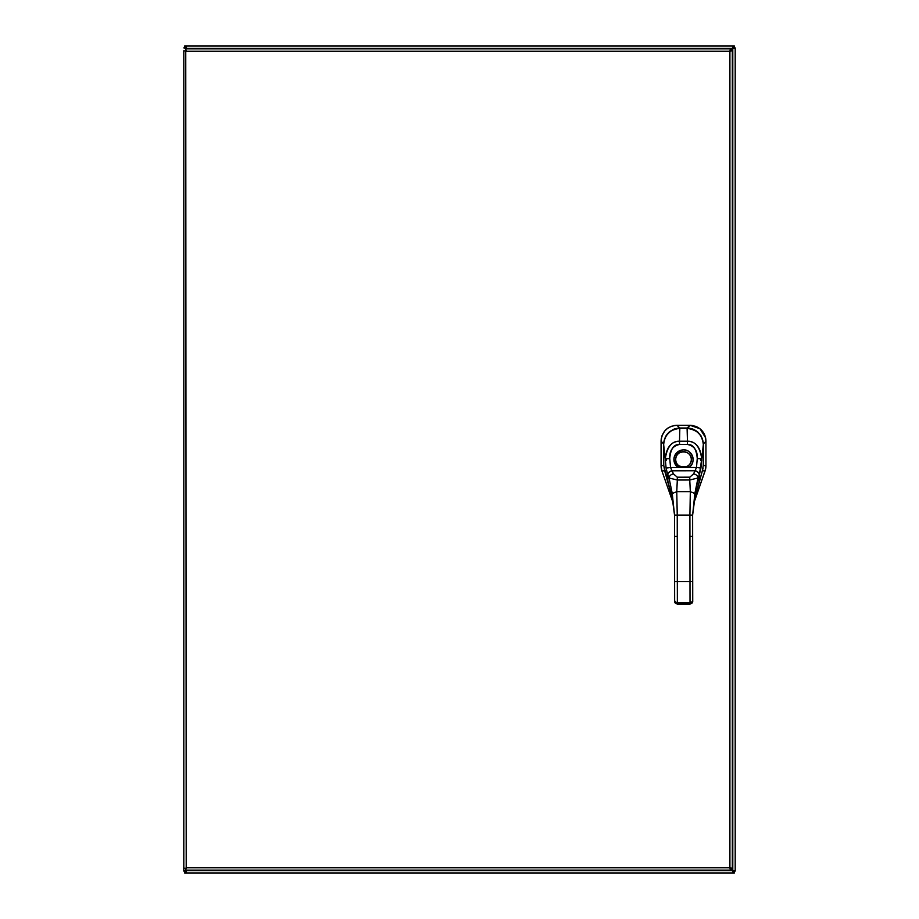 <?xml version="1.0" encoding="UTF-8"?>
<svg xmlns="http://www.w3.org/2000/svg" width="919" height="919" viewBox="0 0 919 919"><rect width="100%" height="100%" fill="white"/><g stroke="black" fill="none" stroke-linecap="round" stroke-linejoin="round"><path stroke-width="1.38" d="M730.111 868.214L732.523 870.626L733.247 873.05L185.753 873.05L186.925 870.178M730.364 51.039L732.788 48.627L735.2 47.903L735.2 871.097L732.788 870.373L730.364 867.961M186.925 48.822L185.753 45.95L733.247 45.95L732.523 48.374L730.111 50.786M186.419 870.178L183.8 871.097L183.8 50.775L186.212 51.234L183.8 50.775M732.569 871.35L732.569 870.626A1.562 1.562 0 0 1 732.788 870.419L735.2 871.097L733.5 871.097M733.5 47.903L735.2 47.903L732.811 48.592A1.562 1.562 0 0 1 732.569 48.374L732.569 47.65M732.558 48.339L733.247 45.95L734.35 45.95L734.35 47.65L733.247 47.65M185.753 47.65L184.65 47.65L184.65 45.95L185.753 45.95L186.442 48.339A1.562 1.562 0 0 1 186.224 48.581L185.5 48.581M186.189 48.592L183.8 47.903L186.419 48.822M185.5 871.097L183.8 871.097L186.189 870.408A1.562 1.562 0 0 1 186.431 870.626L186.431 871.35M186.442 870.661L185.753 873.05L184.65 873.05L184.65 871.35L185.753 871.35M733.247 871.35L734.35 871.35L734.35 873.05L733.247 873.05L732.558 870.661M183.8 47.903L185.5 47.903M732.788 870.419L733.5 870.419M733.5 48.581L732.788 48.581M186.431 47.65L186.431 48.374M732.569 45.95L186.431 45.95M185.5 870.419L186.224 870.419M185.5 868.225L183.8 868.225L185.5 868.225M193.656 48.822L189.337 48.822M185.753 48.822L186.212 867.754L729.904 867.754L729.904 51.234L186.212 51.234L185.753 48.822L730.375 48.822L729.904 51.234L732.328 50.775L732.328 868.225L729.904 867.754L730.375 870.178L185.753 870.178L186.212 867.754L185.753 870.178M732.328 868.225L729.904 867.754L730.375 870.178M730.375 48.822L729.904 51.234L732.328 50.775M661.175 467.633L661.071 465.795A15.818 15.784 -99.6 0 0 661.967 471.056L673.236 503.256L661.967 471.056L664.563 470.643L661.979 471.091L661.071 465.818L663.759 465.336L661.071 465.818L661.071 441.166C661.967 431.482 667.251 426.198 676.924 425.313L679.807 428.013L689.526 428.185L695.706 430.425L700.864 435.606L703.092 441.901L701.082 435.974L697.544 431.746L692.742 428.989L687.205 428.323M705.551 469.31L694.006 502.624L705.034 471.091L702.461 470.643L705.045 471.056A15.818 15.784 99.6 0 0 705.941 465.818L705.838 467.633M661.071 441.166C661.979 431.505 667.263 426.221 676.924 425.313L676.924 425.313C667.251 426.198 661.967 431.482 661.071 441.166L663.667 443.934L661.071 441.338L661.071 465.795A15.853 15.853 0 0 0 661.967 471.056L661.462 469.31M661.083 440.661L661.324 438.306M662.002 435.767L664.759 430.931L667.814 428.139M668.262 427.84L671.525 426.232M674.064 425.566L676.35 425.325M676.924 425.313L690.089 425.313L700.025 428.759L705.562 437.697M690.548 425.313L692.937 425.566M695.534 426.255L698.21 427.507M699.83 428.61L702.713 431.505M703.713 432.987L704.999 435.732M705.689 438.329L705.93 440.603M705.941 441.097L705.941 441.166C705.045 431.493 699.761 426.209 690.089 425.313C699.761 426.209 705.045 431.493 705.941 441.166L705.941 465.795L705.045 471.056A15.853 15.853 0 0 0 705.941 465.818L703.265 465.336L705.941 465.795L705.941 441.338L703.311 443.969L705.941 441.338L705.643 438.099M687.205 428.461L690.089 425.313M672.283 498.178L663.771 465.462L663.656 444.704C663.529 432.838 676.281 427.071 679.83 428.334L679.807 428.461M664.081 440.936L665.77 436.249L669.377 431.827L674.339 428.966L679.807 428.013L674.27 428.989L669.469 431.746L665.93 435.974L664.081 440.936M677.108 425.313L689.905 425.313L687.205 428.013L679.807 428.013L677.108 425.313M679.83 428.323C665.701 430.414 664.426 437.984 663.656 444.704L665.264 458.845L663.656 444.704C664.621 434.733 670.02 429.288 679.83 428.334L687.102 428.323L687.458 441.223L687.102 428.334C697.636 429.954 703.046 435.399 703.322 444.658L703.265 465.416L703.322 444.658L701.748 458.799L703.322 444.658C702.323 434.687 696.912 429.253 687.102 428.334L679.83 428.323L679.509 441.235L679.83 428.334L687.102 428.334C690.651 427.048 703.414 432.78 703.322 444.658L703.265 465.416L702.265 471.263L694.856 498.064L692.627 515.099L694.856 493.503L692.627 515.099L694.867 497.983L692.627 515.099L689.905 515.099L692.627 515.099L692.65 536.374L689.939 536.374L689.905 515.099L677.246 515.111L677.269 536.397L674.557 536.397L674.535 515.122L677.246 515.111L677.326 581.624L674.615 581.624L674.557 536.397L677.269 536.397L677.326 581.624L689.997 581.601L689.905 515.099L677.246 515.111L676.763 491.654L690.33 491.642L694.856 493.503L694.867 497.983L703.001 468.368L699.164 482.659L699.359 474.767L701.748 458.799C699.933 446.852 695.178 440.994 687.458 441.223L679.509 441.235C671.846 440.971 667.102 446.841 665.264 458.845L666.091 468.058L670.548 467.53L671.996 470.666A6.341 1.781 -119.9 0 0 672.122 470.804L673.432 473.882A4.526 3.171 159.1 0 0 669.055 478.018L672.249 493.526L676.763 491.654L677.246 515.111L674.535 515.122L672.249 493.526L674.535 515.122L672.249 498.018L674.535 515.122L672.26 498.098L667.734 481.878L667.699 474.801A9.845 1.562 -106.2 0 0 667.814 475.066L669.055 478.018L667.814 475.066A4.526 3.125 -25 0 1 672.122 470.804A4.526 3.125 155 0 0 667.814 475.066A9.845 1.562 73.8 0 1 667.699 474.801A4.526 2.987 -24.3 0 1 671.996 470.666A4.526 2.987 155.7 0 0 667.699 474.801L666.091 468.058L667.699 474.801L667.906 482.693L664.805 471.355M674.557 536.397L674.638 600.187L674.615 581.624L689.997 581.601L689.939 536.374L692.65 536.374L692.708 581.601L689.997 581.601L690.02 602.519L677.36 602.531A2.711 2.355 179.9 0 1 674.638 600.187L674.638 601.543A1.804 0.908 179.9 0 0 676.453 602.45M692.719 587.436L692.719 594.478M692.719 593.111L692.65 536.374M692.708 581.601L692.731 601.52A2.711 2.355 179.9 0 1 690.02 603.875L689.997 581.601L692.708 581.601L692.731 600.164A2.711 2.355 179.9 0 1 690.02 602.519A2.711 2.355 -0.1 0 0 692.731 600.164L692.731 601.52A1.804 0.908 -0.1 0 1 692.731 601.531A1.804 0.908 179.9 0 1 690.927 602.427L690.927 602.382M674.638 601.543L677.36 604.139L690.02 604.116L692.731 601.52A2.711 2.355 -0.1 0 1 690.02 603.875L677.36 603.886A2.711 2.355 179.9 0 1 674.638 601.543A2.711 2.355 -0.1 0 0 677.36 603.898L677.36 602.531L677.36 604.139L690.02 603.875L690.02 602.519L677.36 602.531L677.326 581.624L677.36 602.531A2.711 2.355 -0.1 0 1 674.638 600.187L674.638 594.501M665.276 459.523L666.16 459.523L665.276 459.523M666.16 460.603L665.276 460.614L666.16 460.603M700.852 460.568L701.737 460.557L700.852 460.568M700.852 459.477L701.737 459.477L700.852 459.477M689.905 515.099L690.33 491.642L689.905 515.099M664.805 471.378L663.771 465.462L663.656 444.704L663.771 465.462L672.249 498.018L672.249 493.526L672.26 498.098M694.856 493.503L699.233 475.02A9.845 1.562 106 0 0 699.359 474.767L699.359 481.315L694.867 497.983L694.856 493.503L690.33 491.642L689.755 479.994L689.767 477.179L693.615 473.859L694.925 470.769A4.526 3.125 24.9 0 1 699.233 475.02L698.003 477.983A4.526 3.171 -159.3 0 0 693.615 473.859A4.526 3.171 20.7 0 1 698.003 477.983L689.755 479.994L698.003 477.983L694.856 493.503M676.763 491.654L677.314 480.005L689.755 479.994L690.33 491.642L676.763 491.654L672.249 493.526L669.055 478.018A4.526 3.171 -20.9 0 1 673.432 473.882L677.292 477.191L689.767 477.179L689.755 479.994L677.314 480.005L677.292 477.191L677.314 480.005L669.055 478.018L677.314 480.005L676.763 491.654M689.767 477.179L693.615 473.859L694.925 470.769L672.122 470.804L673.432 473.882L677.292 477.191L689.767 477.179M696.487 467.495L670.548 467.53L671.996 470.666A6.33 1.781 -120 0 0 672.122 470.804L694.925 470.769A6.33 1.781 119.8 0 0 695.051 470.643L696.487 467.495L697.257 458.535C696.395 448.863 693.133 444.176 687.469 444.451A5052.869 5052.869 0 0 0 679.509 444.463C673.845 444.199 670.594 448.897 669.756 458.57L670.548 467.53L678.222 467.518L679.21 466.002L684.471 467.243L687.814 465.99L688.813 467.507L678.222 467.518A9.604 9.604 0 0 1 676.269 453.193A9.604 9.604 0 0 1 690.732 453.17A9.604 9.604 0 0 1 688.813 467.507L687.814 465.99A7.789 7.789 0 0 0 689.365 454.365A7.789 7.789 0 0 0 677.636 454.377A7.789 7.789 0 0 0 679.21 466.002L678.222 467.518C671.571 459.753 672.972 453.906 682.426 449.954C692.041 448.3 697.199 462.648 688.813 467.507L696.487 467.495L697.257 458.535C697.659 450.701 694.396 446.002 687.469 444.451L679.509 444.463C672.582 446.025 669.331 450.735 669.756 458.57L670.548 467.53L666.091 468.058L665.264 458.845L669.756 458.57L665.264 458.845C666.401 447.358 671.157 441.488 679.509 441.235L679.509 444.463L679.509 441.235L687.458 441.223L687.469 444.451L687.458 441.223C695.809 441.465 700.577 447.323 701.748 458.799L697.257 458.535L701.748 458.799L700.944 468.012L696.487 467.495L700.944 468.012L699.359 474.767A4.526 2.987 -155.8 0 0 695.051 470.643L696.487 467.495M691.295 459.489A7.789 7.789 -4 0 0 683.495 451.711A7.789 7.789 -4 0 0 675.718 459.511A7.789 7.789 176 0 1 683.495 451.711A7.789 7.789 176 0 1 691.295 459.489C691.812 469.54 675.224 469.552 675.718 459.511C675.201 449.46 691.789 449.448 691.295 459.489M680.715 466.772L686.309 466.772M686.286 466.783A7.8 7.8 176 0 1 680.738 466.783M699.359 474.767A9.845 1.562 -74 0 1 699.233 475.02A4.526 3.125 -155.1 0 0 694.925 470.769A6.341 1.781 119.8 0 0 695.051 470.643A4.526 2.987 24.2 0 1 699.359 474.767M678.624 453.423A10.856 10.856 0 0 1 678.636 453.423A10.856 10.856 0 0 0 678.624 453.423L677.935 454.043M677.36 604.139L677.36 603.232M732.788 870.373L732.788 48.627M732.523 48.374L186.477 48.374M186.477 870.626L732.523 870.626M674.638 600.187L674.615 581.624"/></g></svg>
